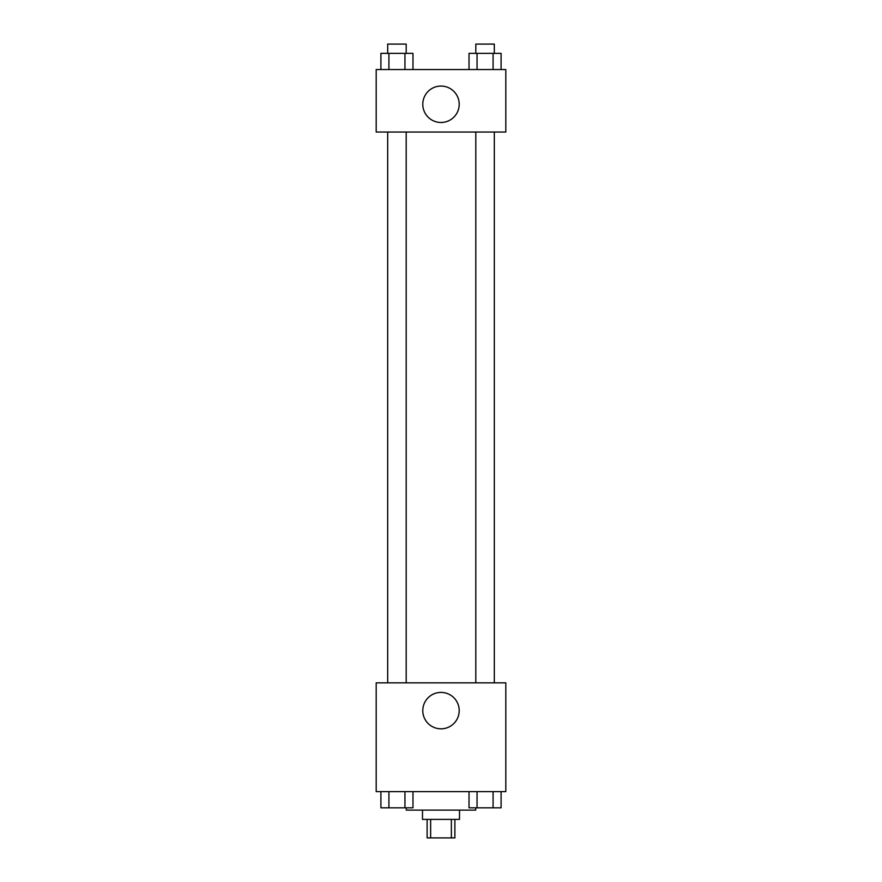 <?xml version="1.0" encoding="UTF-8"?>
<svg xmlns="http://www.w3.org/2000/svg" width="882" height="882" viewBox="0 0 882 882"><rect width="100%" height="100%" fill="white"/><g stroke="black" fill="none" stroke-linecap="round" stroke-linejoin="round"><path stroke-width="1.32" d="M451.363 819.389L451.363 837.9L427.12 837.9L427.12 819.389M451.363 837.9L454.88 837.9L454.88 819.389M459.511 810.128L459.511 819.389L422.489 819.389L422.489 810.128M430.637 819.389L430.637 837.9M406.282 807.813L406.282 810.128L475.718 810.128L475.718 807.813M505.805 791.617L376.195 791.617L376.195 682.844L505.805 682.844L505.805 791.617M459.202 710.616A18.202 18.202 0 0 1 431.893 726.382A18.202 18.202 0 0 1 431.893 694.851A18.202 18.202 0 0 1 459.202 710.616M475.806 682.844L475.806 132.046M406.194 132.046L406.194 682.844M505.805 132.046L376.195 132.046L376.195 69.557L505.805 69.557L505.805 132.046M459.202 104.274A18.202 18.202 0 0 1 431.893 120.04A18.202 18.202 0 0 1 431.893 88.509A18.202 18.202 0 0 1 459.202 104.274M501.097 69.557L501.097 53.361L469.026 53.361L469.026 69.557M493.082 53.361L493.082 69.557M477.052 53.361L477.052 69.557M475.806 53.361L475.806 44.1L494.317 44.1L494.317 53.361M412.974 69.557L412.974 53.361L380.903 53.361L380.903 69.557M404.948 53.361L404.948 69.557M388.918 53.361L388.918 69.557M387.683 53.361L387.683 44.1L406.194 44.1L406.194 53.361M501.097 791.617L501.097 807.813L469.026 807.813L469.026 791.617M493.082 791.617L493.082 807.813M477.052 791.617L477.052 807.813M494.317 807.813L475.806 807.813M412.974 791.617L412.974 807.813L380.903 807.813L380.903 791.617M404.948 791.617L404.948 807.813M388.918 791.617L388.918 807.813M406.194 807.813L387.683 807.813M494.317 682.844L494.317 132.046M387.683 132.046L387.683 682.844"/></g></svg>
